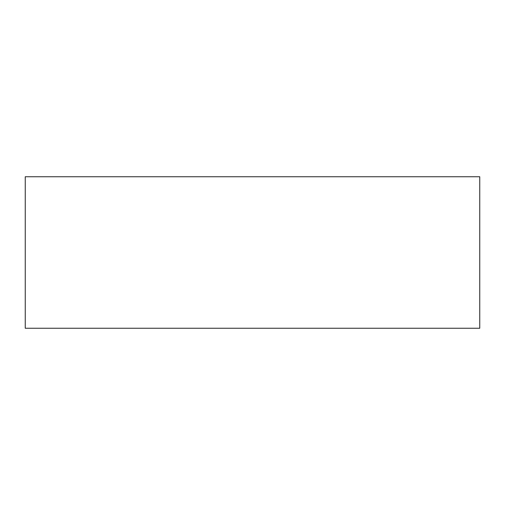<?xml version="1.0" encoding="UTF-8"?>
<svg xmlns="http://www.w3.org/2000/svg" width="505" height="505" viewBox="0 0 505 505"><rect width="100%" height="100%" fill="white"/><g stroke="black" fill="none" stroke-linecap="round" stroke-linejoin="round"><path stroke-width="0.38" stroke-dasharray="2.52 1.89" d="M479.75 328.25L25.25 328.25L479.75 328.25M479.75 176.75L25.25 176.75L479.75 176.75"/><path stroke-width="0.76" d="M479.75 328.25L25.25 328.25L479.75 328.25L479.75 176.75L25.25 176.75L479.75 176.75M25.25 328.25L25.25 176.75"/></g></svg>
